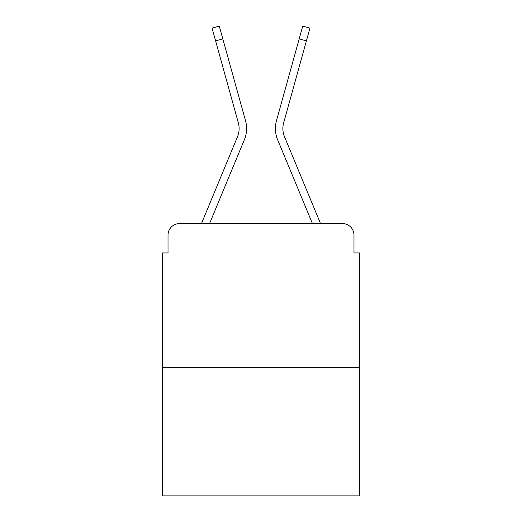 <?xml version="1.0" encoding="UTF-8"?>
<svg xmlns="http://www.w3.org/2000/svg" width="522" height="522" viewBox="0 0 522 522"><rect width="100%" height="100%" fill="white"/><g stroke="black" fill="none" stroke-linecap="round" stroke-linejoin="round"><path stroke-width="0.78" d="M168.019 235.089L168.019 252.942L168.019 235.089A11.517 11.517 0 0 1 179.535 223.579L201.557 223.579A36.272 36.272 0 0 1 202.451 221.191L237.497 136.744A21.304 21.304 0 0 0 238.345 122.885L212.062 28.103L219.273 26.1L222.816 38.863L215.599 40.86M359.736 367.514L162.264 367.514L162.264 495.9L359.736 495.9L359.736 252.942L353.981 252.942L353.981 235.089A11.517 11.517 0 0 0 342.465 223.579L179.535 223.579M162.264 367.514L162.264 252.942L168.019 252.942M222.816 38.863L245.562 120.889A28.788 28.788 0 0 1 244.407 139.615L209.57 223.579L244.407 139.615L209.57 223.579L244.407 139.615L209.57 223.579L244.407 139.615L209.57 223.579L244.407 139.615L209.57 223.579L244.407 139.615L209.57 223.579L244.407 139.615L209.57 223.579L244.407 139.615L209.57 223.579L216.095 223.579M305.905 223.579L312.43 223.579L277.593 139.615A28.788 28.788 0 0 1 276.438 120.889L302.727 26.1L309.938 28.103L306.401 40.86L299.184 38.863M306.401 40.86L283.655 122.885A21.304 21.304 0 0 0 284.503 136.744A21.304 21.304 0 0 1 283.655 122.885A21.304 21.304 0 0 0 284.503 136.744A21.304 21.304 0 0 1 283.655 122.885A21.304 21.304 0 0 0 284.503 136.744A21.304 21.304 0 0 1 283.655 122.885A21.304 21.304 0 0 0 284.503 136.744A21.304 21.304 0 0 1 283.655 122.885A21.304 21.304 0 0 0 284.503 136.744A21.304 21.304 0 0 1 283.655 122.885A21.304 21.304 0 0 0 284.503 136.744A21.304 21.304 0 0 1 283.655 122.885A21.304 21.304 0 0 0 284.503 136.744A21.304 21.304 0 0 1 283.655 122.885A21.304 21.304 0 0 0 284.503 136.744L319.549 221.191A36.272 36.272 0 0 1 320.443 223.579L342.465 223.579M353.981 252.942L353.981 235.089M237.497 136.744A21.304 21.304 0 0 0 238.345 122.885A21.304 21.304 0 0 1 237.497 136.744A21.304 21.304 0 0 0 238.345 122.885A21.304 21.304 0 0 1 237.497 136.744A21.304 21.304 0 0 0 238.345 122.885A21.304 21.304 0 0 1 237.497 136.744A21.304 21.304 0 0 0 238.345 122.885A21.304 21.304 0 0 1 237.497 136.744A21.304 21.304 0 0 0 238.345 122.885A21.304 21.304 0 0 1 237.497 136.744A21.304 21.304 0 0 0 238.345 122.885A21.304 21.304 0 0 1 237.497 136.744A21.304 21.304 0 0 0 238.345 122.885M312.43 223.579L277.593 139.615L312.43 223.579"/></g></svg>
